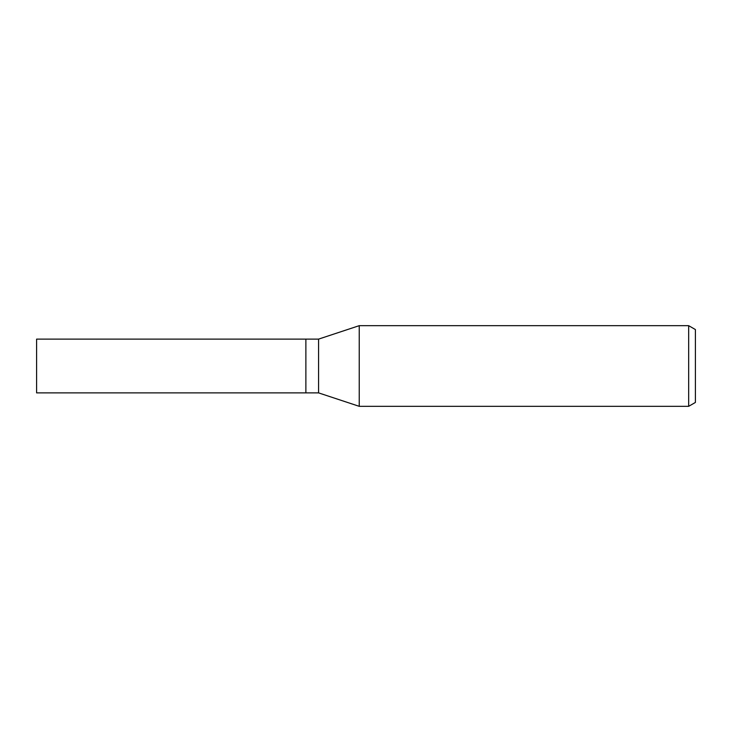 <?xml version="1.0" encoding="UTF-8"?>
<svg xmlns="http://www.w3.org/2000/svg" width="732" height="732" viewBox="0 0 732 732"><rect width="100%" height="100%" fill="white"/><g stroke="black" fill="none" stroke-linecap="round" stroke-linejoin="round"><path stroke-width="1.1" d="M318.576 392.883L305.875 392.883L305.875 339.117L318.576 339.117L359.229 325.676L688.675 325.676L695.4 329.556L695.4 402.444L688.675 406.324L359.229 406.324L318.576 392.883L318.576 339.117M359.229 406.324L359.229 325.676L359.229 406.324M688.675 406.324L688.675 325.676M305.875 392.883L36.6 392.883L36.6 339.117L305.875 339.117L305.875 392.883"/></g></svg>
